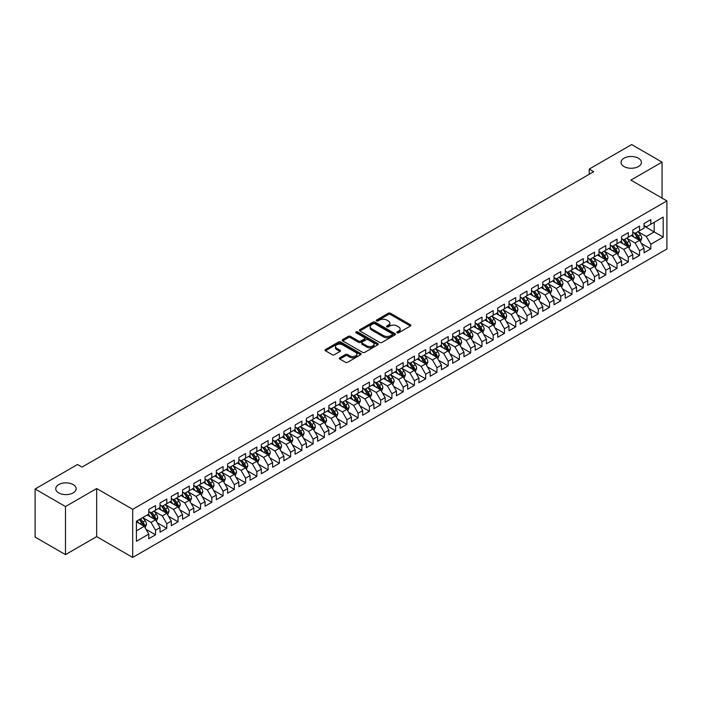 <?xml version="1.0" encoding="UTF-8"?>
<svg xmlns="http://www.w3.org/2000/svg" width="702" height="702" viewBox="0 0 702 702"><rect width="100%" height="100%" fill="white"/><g stroke="black" fill="none" stroke-linecap="round" stroke-linejoin="round"><path stroke-width="1.05" d="M397.121 332.792A1.097 0.632 0 0 0 398.675 332.792L410.407 326.009A1.562 0.904 0 0 0 410.872 325.377A1.562 0.904 0 0 0 410.407 324.736L390.523 313.259A1.562 0.904 0 0 0 388.311 313.259L376.579 320.033A1.097 0.632 0 0 0 376.254 320.481A1.097 0.632 0 0 0 376.579 320.928A1.097 0.632 0 0 0 378.124 320.928L379.642 320.051A5.002 2.887 0 0 1 386.714 320.051L388.373 321.007A5.002 2.887 0 0 1 389.829 323.043A5.002 2.887 0 0 1 388.373 325.087L386.846 325.965A1.097 0.632 0 0 0 386.53 326.412A1.097 0.632 0 0 0 386.846 326.86A1.097 0.632 0 0 0 388.399 326.86L389.917 325.982A5.002 2.887 0 0 1 396.99 325.982L398.648 326.939A5.002 2.887 0 0 1 400.105 328.975A5.002 2.887 0 0 1 398.648 331.019L397.121 331.897A1.097 0.632 0 0 0 396.805 332.344A1.097 0.632 0 0 0 397.121 332.792L397.121 331.897M73.148 484.582A10.188 5.879 0 0 0 62.039 483.301A10.188 5.879 0 0 0 55.756 488.741A10.188 5.879 0 0 0 58.74 492.901A10.188 5.879 0 0 0 69.84 494.173A10.188 5.879 0 0 0 76.132 488.741A10.188 5.879 0 0 0 73.148 484.582M638.425 158.222A10.188 5.879 0 0 0 627.316 156.941A10.188 5.879 0 0 0 621.033 162.381A10.188 5.879 0 0 0 624.017 166.541A10.188 5.879 0 0 0 635.117 167.813A10.188 5.879 0 0 0 641.409 162.381A10.188 5.879 0 0 0 638.425 158.222M339.812 357.783A1.562 0.904 0 0 0 339.356 358.415A1.562 0.904 0 0 0 339.812 359.055L345.393 362.276A1.562 0.904 0 0 0 347.604 362.276L360.635 354.747A1.562 0.904 0 0 0 361.091 354.115A1.562 0.904 0 0 0 360.635 353.475L340.751 341.988A1.562 0.904 0 0 0 338.539 341.988L325.5 349.517A1.562 0.904 0 0 0 325.044 350.158A1.562 0.904 0 0 0 325.5 350.798L332.239 354.685A1.562 0.904 0 0 0 334.45 354.685L340.031 351.465A1.562 0.904 0 0 0 340.488 350.825A1.562 0.904 0 0 0 340.031 350.184L336.688 348.262A4.177 2.413 0 0 1 335.468 346.551A4.177 2.413 0 0 1 338.048 344.322A4.177 2.413 0 0 1 342.602 344.849L355.695 352.404A4.177 2.413 0 0 1 356.914 354.115A4.177 2.413 0 0 1 354.334 356.344A4.177 2.413 0 0 1 349.78 355.817L347.604 354.554A1.562 0.904 0 0 0 345.393 354.554L339.812 357.783L339.812 359.055L345.393 355.861L345.393 354.554M65.488 506.546L65.488 554.633L96.674 536.635L96.674 488.539L65.488 506.546L35.1 488.996L77.536 464.496L82.037 467.093L593.734 171.674L589.232 169.068L589.232 174.271M96.674 488.539L132.687 509.336L666.9 200.912L666.9 249.008L132.687 557.432L132.687 509.336M662.056 198.122L662.056 162.118L630.879 180.116L666.9 200.912M662.056 162.118L631.668 144.568L589.232 169.068M379.747 342.436A1.562 0.904 0 0 0 381.958 342.436L394.998 334.907A1.562 0.904 0 0 0 395.454 334.275A1.562 0.904 0 0 0 394.998 333.634L375.114 322.157A1.562 0.904 0 0 0 372.902 322.157L359.863 329.677A1.562 0.904 0 0 0 359.406 330.317A1.562 0.904 0 0 0 359.863 330.958L379.747 342.436M356.493 333.029A1.097 0.632 0 0 1 357.599 333.178L357.599 331.879L377.816 343.55A1.562 0.904 0 0 1 378.273 344.191A1.562 0.904 0 0 1 377.816 344.831L364.777 352.36A1.562 0.904 0 0 1 362.574 352.36L342.681 340.874L342.681 339.601A1.562 0.904 0 0 0 342.225 340.233A1.562 0.904 0 0 0 342.681 340.874M342.681 339.601L348.262 336.381A1.562 0.904 0 0 1 350.473 336.381L358.538 341.032A1.562 0.904 0 0 0 360.749 341.032L364.452 338.899A1.562 0.904 0 0 0 364.908 338.259A1.562 0.904 0 0 0 364.452 337.618L356.054 332.774A1.097 0.632 0 0 1 355.73 332.327A1.097 0.632 0 0 1 356.405 331.748A1.097 0.632 0 0 1 357.599 331.879M644.05 226.062L654.185 231.914L654.185 222.297L663.188 217.094L650.807 224.245L650.807 219.629L644.05 223.526L644.05 228.141L639.548 230.747L639.548 226.132L632.792 230.028L632.792 234.643L628.29 237.241L628.29 232.625L621.542 236.53L621.542 241.137L617.032 243.743L617.032 239.128L610.284 243.024L610.284 247.639L605.782 250.237L605.782 245.621L599.025 249.526L599.025 254.142L594.524 256.739L594.524 252.123L587.767 256.019L587.767 260.635L583.265 263.232L583.265 258.626L576.517 262.522L576.517 267.137L572.016 269.735L572.016 265.119L565.259 269.024L565.259 273.631L560.758 276.237L560.758 271.621L554.001 275.517L554.001 280.133L549.499 282.73L549.499 278.115L542.743 282.02L542.743 286.635L538.241 289.233L538.241 284.617L531.493 288.513L531.493 293.129L526.991 295.726L526.991 291.119L520.235 295.015L520.235 299.631L515.733 302.229L515.733 297.613L508.976 301.509L508.976 306.125L504.475 308.731L504.475 304.115L497.718 308.011L497.718 312.627L493.216 315.224L493.216 310.609L486.468 314.514L486.468 319.12L481.967 321.727L481.967 317.111L475.21 321.007L475.21 325.623L470.709 328.22L470.709 323.604L463.952 327.509L463.952 332.125L459.45 334.722L459.45 330.107L452.702 334.003L452.702 338.618L448.192 341.216L448.192 336.609L441.444 340.505L441.444 345.121L436.942 347.718L436.942 343.102L430.186 347.007L430.186 351.614L425.684 354.22L425.684 349.605L418.927 353.501L418.927 358.117L414.426 360.714L414.426 356.098L407.678 360.003L407.678 364.619L403.167 367.216L403.167 362.601L396.419 366.497L396.419 371.112L391.918 373.71L391.918 369.094L385.161 372.999L385.161 377.615L380.659 380.212L380.659 375.596L373.903 379.492L373.903 384.108L369.401 386.705L369.401 382.099L362.653 385.995L362.653 390.61L358.152 393.208L358.152 388.592L351.395 392.497L351.395 397.104L346.893 399.71L346.893 395.094L340.137 398.99L340.137 403.606L335.635 406.204L335.635 401.588L328.878 405.493L328.878 410.108L324.377 412.706L324.377 408.09L317.629 411.986L317.629 416.602L313.127 419.199L313.127 414.592L306.37 418.489L306.37 423.104L301.869 425.702L301.869 421.086L295.112 424.982L295.112 429.598L290.61 432.204L290.61 427.588L283.854 431.484L283.854 436.1L279.352 438.697L279.352 434.082L272.604 437.987L272.604 442.593L268.103 445.2L268.103 440.584L261.346 444.48L261.346 449.096L256.844 451.693L256.844 447.077L250.087 450.982L250.087 455.598L245.586 458.195L245.586 453.58L238.838 457.476L238.838 462.091L234.328 464.689L234.328 460.082L227.58 463.978L227.58 468.594L223.078 471.191L223.078 466.576L216.321 470.48L216.321 475.087L211.82 477.693L211.82 473.078L205.063 476.974L205.063 481.59L200.561 484.187L200.561 479.571L193.813 483.476L193.813 488.092L189.303 490.689L189.303 486.074L182.555 489.97L182.555 494.585L178.054 497.183L178.054 492.576L171.297 496.472L171.297 501.088L166.795 503.685L166.795 499.069L160.038 502.965L160.038 507.581L155.537 510.187L155.537 505.572L148.789 509.468L148.789 514.083L136.407 521.235L136.407 541.251L148.789 534.099L144.287 526.298L136.407 521.753M663.188 217.094L663.188 237.109L650.807 244.261L646.305 236.46L638.144 231.748M641.295 243.383L650.807 248.877L650.807 244.261M650.807 248.877L644.05 252.773L644.05 248.157L639.548 250.763L635.047 242.962L626.886 238.25M630.036 249.886L639.548 255.37L639.548 250.763M639.548 255.37L632.792 259.275L632.792 254.659L628.29 257.257L623.788 249.456L615.628 244.744M618.778 256.379L628.29 261.872L628.29 257.257M628.29 261.872L621.542 265.768L621.542 261.153L617.032 263.759L612.53 255.958L604.369 251.246M607.528 262.881L617.032 268.375L617.032 263.759M617.032 268.375L610.284 272.271L610.284 267.655L605.782 270.252L601.281 262.46L593.12 257.748M596.27 269.375L605.782 274.868L605.782 270.252M605.782 274.868L599.025 278.764L599.025 274.157L594.524 276.755L590.022 268.954L581.861 264.242M585.012 275.877L594.524 281.37L594.524 276.755M594.524 281.37L587.767 285.266L587.767 280.651L583.265 283.248L578.764 275.456L570.603 270.744M573.753 282.371L583.265 287.864L583.265 283.248M583.265 287.864L576.517 291.769L576.517 287.153L572.016 289.75L567.506 281.95L559.345 277.237M562.504 288.873L572.016 294.366L572.016 289.75M572.016 294.366L565.259 298.262L565.259 293.647L560.758 296.253L556.256 288.452L548.095 283.74M551.245 295.375L560.758 300.86L560.758 296.253M560.758 300.86L554.001 304.765L554.001 300.149L549.499 302.746L544.998 294.945L536.837 290.242M539.987 301.869L549.499 307.362L549.499 302.746M549.499 307.362L542.743 311.258L542.743 306.651L538.241 309.249L533.739 301.448L525.579 296.735M528.729 308.371L538.241 313.864L538.241 309.249M538.241 313.864L531.493 317.76L531.493 313.145L526.991 315.742L522.481 307.95L514.32 303.238M517.479 314.865L526.991 320.358L526.991 315.742M526.991 320.358L520.235 324.263L520.235 319.647L515.733 322.244L511.231 314.443L503.071 309.731M506.221 321.367L515.733 326.86L515.733 322.244M515.733 326.86L508.976 330.756L508.976 326.14L504.475 328.747L499.973 320.946L491.812 316.233M494.963 327.869L504.475 333.353L504.475 328.747M504.475 333.353L497.718 337.258L497.718 332.643L493.216 335.24L488.715 327.439L480.554 322.727M483.704 334.363L493.216 339.856L493.216 335.24M493.216 339.856L486.468 343.752L486.468 339.136L481.967 341.742L477.465 333.941L469.305 329.229M472.455 340.865L481.967 346.358L481.967 341.742M481.967 346.358L475.21 350.254L475.21 345.638L470.709 348.236L466.207 340.444L458.046 335.731M461.196 347.358L470.709 352.852L470.709 348.236M470.709 352.852L463.952 356.748L463.952 352.141L459.45 354.738L454.949 346.937L446.788 342.225M449.938 353.861L459.45 359.354L459.45 354.738M459.45 359.354L452.702 363.25L452.702 358.634L448.192 361.232L443.69 353.439L435.53 348.727M438.689 360.354L448.192 365.847L448.192 361.232M448.192 365.847L441.444 369.752L441.444 365.137L436.942 367.734L432.441 359.933L424.28 355.221M427.43 366.856L436.942 372.35L436.942 367.734M436.942 372.35L430.186 376.246L430.186 371.63L425.684 374.236L421.182 366.435L413.022 361.723M416.172 373.359L425.684 378.843L425.684 374.236M425.684 378.843L418.927 382.748L418.927 378.132L414.426 380.73L409.924 372.929L401.763 368.225M404.914 379.852L414.426 385.345L414.426 380.73M414.426 385.345L407.678 389.241L407.678 384.635L403.167 387.232L398.666 379.431L390.505 374.719M393.664 386.354L403.167 391.848L403.167 387.232M403.167 391.848L396.419 395.744L396.419 391.128L391.918 393.725L387.416 385.933L379.255 381.221M382.406 392.848L391.918 398.341L391.918 393.725M391.918 398.341L385.161 402.246L385.161 397.63L380.659 400.228L376.158 392.427L367.997 387.715M371.147 399.35L380.659 404.843L380.659 400.228M380.659 404.843L373.903 408.739L373.903 404.124L369.401 406.721L364.9 398.929L356.739 394.217M359.889 405.853L369.401 411.337L369.401 406.721M369.401 411.337L362.653 415.242L362.653 410.626L358.152 413.224L353.641 405.423L345.481 400.71M348.64 412.346L358.152 417.839L358.152 413.224M358.152 417.839L351.395 421.735L351.395 417.12L346.893 419.726L342.392 411.925L334.231 407.213M337.381 418.848L346.893 424.333L346.893 419.726M346.893 424.333L340.137 428.238L340.137 423.622L335.635 426.219L331.133 418.427L322.973 413.715M326.123 425.342L335.635 430.835L335.635 426.219M335.635 430.835L328.878 434.731L328.878 430.124L324.377 432.722L319.875 424.921L311.714 420.208M314.865 431.844L324.377 437.337L324.377 432.722M324.377 437.337L317.629 441.233L317.629 436.618L313.127 439.215L308.617 431.423L300.456 426.711M303.615 438.338L313.127 443.831L313.127 439.215M313.127 443.831L306.37 447.736L306.37 443.12L301.869 445.717L297.367 437.916L289.206 433.204M292.357 444.84L301.869 450.333L301.869 445.717M301.869 450.333L295.112 454.229L295.112 449.613L290.61 452.22L286.109 444.419L277.948 439.706M281.098 451.342L290.61 456.827L290.61 452.22M290.61 456.827L283.854 460.731L283.854 456.116L279.352 458.713L274.851 450.912L266.69 446.209M269.84 457.836L279.352 463.329L279.352 458.713M279.352 463.329L272.604 467.225L272.604 462.609L268.103 465.215L263.601 457.414L255.44 452.702M258.59 464.338L268.103 469.831L268.103 465.215M268.103 469.831L261.346 473.727L261.346 469.111L256.844 471.709L252.343 463.917L244.182 459.205M247.332 470.831L256.844 476.325L256.844 471.709M256.844 476.325L250.087 480.221L250.087 475.614L245.586 478.211L241.084 470.41L232.924 465.698M236.074 477.334L245.586 482.827L245.586 478.211M245.586 482.827L238.838 486.723L238.838 482.107L234.328 484.705L229.826 476.912L221.665 472.2M224.824 483.836L234.328 489.32L234.328 484.705M234.328 489.32L227.58 493.225L227.58 488.61L223.078 491.207L218.576 483.406L210.416 478.694M213.566 490.329L223.078 495.823L223.078 491.207M223.078 495.823L216.321 499.719L216.321 495.103L211.82 497.709L207.318 489.908L199.157 485.196M202.308 496.832L211.82 502.316L211.82 497.709M211.82 502.316L205.063 506.221L205.063 501.605L200.561 504.203L196.06 496.411L187.899 491.698M191.049 503.325L200.561 508.818L200.561 504.203M200.561 508.818L193.813 512.714L193.813 508.108L189.303 510.705L184.801 502.904L176.641 498.192M179.8 509.827L189.303 515.321L189.303 510.705M189.303 515.321L182.555 519.217L182.555 514.601L178.054 517.198L173.552 509.406L165.391 504.694M168.541 516.321L178.054 521.814L178.054 517.198M178.054 521.814L171.297 525.719L171.297 521.103L166.795 523.701L162.294 515.9L154.133 511.188M157.283 522.823L166.795 528.316L166.795 523.701M166.795 528.316L160.038 532.213L160.038 527.597L155.537 530.203L151.035 522.402L142.875 517.69M146.025 529.326L155.537 534.81L155.537 530.203M155.537 534.81L148.789 538.715L148.789 534.099M148.789 511.486L151.035 512.785L155.537 510.187M136.407 530.852L144.287 526.298M160.038 504.984L162.294 506.282L166.795 503.685M151.035 522.402L155.537 519.805L147.209 514.996M160.038 527.597L155.537 519.805M171.297 498.481L173.552 499.789L178.054 497.183M162.294 515.9L166.795 513.302L158.468 508.494M171.297 521.103L166.795 513.302M182.555 491.988L184.801 493.287L189.303 490.689M173.552 509.406L178.054 506.8L169.726 501.991M182.555 514.601L178.054 506.8M193.813 485.486L196.06 486.784L200.561 484.187M184.801 502.904L189.303 500.307L180.976 495.498M193.813 508.108L189.303 500.307M205.063 478.992L207.318 480.291L211.82 477.693M196.06 496.411L200.561 493.804L192.234 488.996M205.063 501.605L200.561 493.804M216.321 472.49L218.576 473.789L223.078 471.191M207.318 489.908L211.82 487.311L203.492 482.502M216.321 495.103L211.82 487.311M227.58 465.996L229.826 467.295L234.328 464.689M218.576 483.406L223.078 480.809L214.742 476M227.58 488.61L223.078 480.809M238.838 459.494L241.084 460.793L245.586 458.195M229.826 476.912L234.328 474.315L226 469.498M238.838 482.107L234.328 474.315M250.087 452.992L252.343 454.299L256.844 451.693M241.084 470.41L245.586 467.813L237.258 463.004M250.087 475.614L245.586 467.813M261.346 446.498L263.601 447.797L268.103 445.2M252.343 463.917L256.844 461.311L248.517 456.502M261.346 469.111L256.844 461.311M272.604 439.996L274.851 441.295L279.352 438.697M263.601 457.414L268.103 454.817L259.766 450.008M272.604 462.609L268.103 454.817M283.854 433.503L286.109 434.801L290.61 432.204M274.851 450.912L279.352 448.315L271.025 443.506M283.854 456.116L279.352 448.315M295.112 427L297.367 428.299L301.869 425.702M286.109 444.419L290.61 441.821L282.283 437.013M295.112 449.613L290.61 441.821M306.37 420.507L308.617 421.805L313.127 419.199M297.367 437.916L301.869 435.319L293.541 430.51M306.37 443.12L301.869 435.319M317.629 414.005L319.875 415.303L324.377 412.706M308.617 431.423L313.127 428.817L304.791 424.008M317.629 436.618L313.127 428.817M328.878 407.502L331.133 408.801L335.635 406.204M319.875 424.921L324.377 422.323L316.049 417.514M328.878 430.124L324.377 422.323M340.137 401.009L342.392 402.307L346.893 399.71M331.133 418.427L335.635 415.821L327.308 411.012M340.137 423.622L335.635 415.821M351.395 394.506L353.641 395.805L358.152 393.208M342.392 411.925L346.893 409.327L338.566 404.519M351.395 417.12L346.893 409.327M362.653 388.013L364.9 389.312L369.401 386.705M353.641 405.423L358.152 402.825L349.815 398.016M362.653 410.626L358.152 402.825M373.903 381.511L376.158 382.809L380.659 380.212M364.9 398.929L369.401 396.332L361.074 391.523M373.903 404.124L369.401 396.332M385.161 375.008L387.416 376.316L391.918 373.71M376.158 392.427L380.659 389.829L372.332 385.021M385.161 397.63L380.659 389.829M396.419 368.515L398.666 369.814L403.167 367.216M387.416 385.933L391.918 383.327L383.59 378.518M396.419 391.128L391.918 383.327M407.678 362.013L409.924 363.311L414.426 360.714M398.666 379.431L403.167 376.834L394.84 372.025M407.678 384.635L403.167 376.834M418.927 355.519L421.182 356.818L425.684 354.22M409.924 372.929L414.426 370.331L406.098 365.523M418.927 378.132L414.426 370.331M430.186 349.017L432.441 350.316L436.942 347.718M421.182 366.435L425.684 363.838L417.357 359.029M430.186 371.63L425.684 363.838M441.444 342.523L443.69 343.822L448.192 341.216M432.441 359.933L436.942 357.336L428.606 352.527M441.444 365.137L436.942 357.336M452.702 336.021L454.949 337.32L459.45 334.722M443.69 353.439L448.192 350.833L439.864 346.025M452.702 358.634L448.192 350.833M463.952 329.519L466.207 330.817L470.709 328.22M454.949 346.937L459.45 344.34L451.123 339.531M463.952 352.141L459.45 344.34M475.21 323.025L477.465 324.324L481.967 321.727M466.207 340.444L470.709 337.837L462.381 333.029M475.21 345.638L470.709 337.837M486.468 316.523L488.715 317.822L493.216 315.224M477.465 333.941L481.967 331.344L473.631 326.535M486.468 339.136L481.967 331.344M497.718 310.03L499.973 311.328L504.475 308.731M488.715 327.439L493.216 324.842L484.889 320.033M497.718 332.643L493.216 324.842M508.976 303.527L511.231 304.826L515.733 302.229M499.973 320.946L504.475 318.348L496.147 313.54M508.976 326.14L504.475 318.348M520.235 297.025L522.481 298.332L526.991 295.726M511.231 314.443L515.733 311.846L507.406 307.037M520.235 319.647L515.733 311.846M531.493 290.531L533.739 291.83L538.241 289.233M522.481 307.95L526.991 305.344L518.655 300.535M531.493 313.145L526.991 305.344M542.743 284.029L544.998 285.328L549.499 282.73M533.739 301.448L538.241 298.85L529.913 294.041M542.743 306.651L538.241 298.85M554.001 277.536L556.256 278.834L560.758 276.237M544.998 294.945L549.499 292.348L541.172 287.539M554.001 300.149L549.499 292.348M565.259 271.033L567.506 272.332L572.016 269.735M556.256 288.452L560.758 285.854L552.43 281.046M565.259 293.647L560.758 285.854M576.517 264.54L578.764 265.839L583.265 263.232M567.506 281.95L572.016 279.352L563.68 274.543M576.517 287.153L572.016 279.352M587.767 258.038L590.022 259.336L594.524 256.739M578.764 275.456L583.265 272.859L574.938 268.041M587.767 280.651L583.265 272.859M599.025 251.535L601.281 252.843L605.782 250.237M590.022 268.954L594.524 266.356L586.196 261.548M599.025 274.157L594.524 266.356M610.284 245.042L612.53 246.341L617.032 243.743M601.281 262.46L605.782 259.854L597.446 255.045M610.284 267.655L605.782 259.854M621.542 238.54L623.788 239.838L628.29 237.241M612.53 255.958L617.032 253.361L608.704 248.552M621.542 261.153L617.032 253.361M632.792 232.046L635.047 233.345L639.548 230.747M623.788 249.456L628.29 246.858L619.963 242.05M632.792 254.659L628.29 246.858M644.05 225.544L646.305 226.843L650.807 224.245M635.047 242.962L639.548 240.365L631.221 235.556M644.05 248.157L639.548 240.365M35.1 488.996L35.1 537.091L65.488 554.633M96.674 536.635L132.687 557.432M646.305 236.46L654.185 231.914L663.188 237.109M397.56 332.941L398.648 332.318A5.002 2.887 0 0 0 400.105 330.282L400.105 328.975M389.829 323.043L389.829 324.35A5.002 2.887 0 0 1 388.373 326.386L387.285 327.009M410.389 326.026L390.523 314.557A1.562 0.904 0 0 0 388.311 314.557L377.009 321.077M394.98 334.924L375.114 323.455A1.562 0.904 0 0 0 372.902 323.455L359.88 330.967L359.863 329.677M392.234 334.722A1.097 0.632 0 0 0 392.558 334.275A1.097 0.632 0 0 0 392.234 333.827L374.78 323.745A1.097 0.632 0 0 0 373.236 323.745L371.63 324.675A5.002 2.887 0 0 0 370.165 326.711A5.002 2.887 0 0 0 371.63 328.755L383.564 335.644A5.002 2.887 0 0 0 390.637 335.644L392.234 334.722L392.234 336.021A1.097 0.632 0 0 0 392.558 335.574L392.558 334.275M370.165 326.711L370.165 328.01A5.002 2.887 0 0 0 371.63 330.054L371.63 328.755M392.234 336.021L390.637 336.942A5.002 2.887 0 0 1 383.564 336.942L371.63 330.054M342.708 340.891L348.262 337.68L348.262 336.381M364.908 338.259L364.908 339.557A1.562 0.904 0 0 1 364.452 340.198L360.749 342.33A1.562 0.904 0 0 1 358.538 342.33L350.473 337.68A1.562 0.904 0 0 0 348.262 337.68M357.599 333.178L377.799 344.84M366.909 345.867A4.177 2.413 0 0 0 371.463 346.393A4.177 2.413 0 0 0 374.043 344.164A4.177 2.413 0 0 0 372.815 342.453L368.208 339.794A1.562 0.904 0 0 0 365.996 339.794L362.293 341.927A1.562 0.904 0 0 0 361.837 342.567A1.562 0.904 0 0 0 362.293 343.199L366.909 345.867L366.909 347.165A4.177 2.413 0 0 0 371.463 347.692A4.177 2.413 0 0 0 374.043 345.463L374.043 344.164M361.837 342.567L361.837 343.866A1.562 0.904 0 0 0 362.293 344.507L362.293 343.199M366.909 347.165L362.293 344.507M356.914 354.115L356.914 355.414A4.177 2.413 0 0 1 354.334 357.643A4.177 2.413 0 0 1 349.78 357.116L347.604 355.861A1.562 0.904 0 0 0 345.393 355.861M335.468 346.551L335.468 347.85A4.177 2.413 0 0 0 336.688 349.561L336.688 348.262M340.031 350.184L340.031 351.465L336.688 349.561M360.617 354.764L340.751 343.287A1.562 0.904 0 0 0 338.539 343.287L325.526 350.807M640.382 241.804L641.777 238.399A4.221 2.439 -120 0 0 640.426 234.81L638.039 231.616M634.231 237.294L632.414 234.863M633.792 232.616L636.942 236.82A4.221 2.439 60 0 1 638.144 239.356L639.496 238.575A4.221 2.439 -120 0 0 638.293 236.039L635.898 232.853M634.538 233.046L637.486 236.986A2.15 1.237 60 0 1 637.881 237.645L639.496 238.575M629.124 248.306L630.519 244.901A4.221 2.439 -120 0 0 629.176 241.304L626.781 238.11M622.972 243.787L621.156 241.365M622.534 239.119L625.684 243.322A4.221 2.439 60 0 1 626.895 245.858L628.246 245.077A4.221 2.439 -120 0 0 627.035 242.541L624.648 239.347M623.279 239.549L626.237 243.489A2.15 1.237 60 0 1 626.623 244.138L628.246 245.077M617.865 254.8L619.261 251.395A4.221 2.439 -120 0 0 617.918 247.806L615.522 244.612M611.714 250.289L609.898 247.859M611.284 245.621L614.426 249.815A4.221 2.439 60 0 1 615.636 252.351L616.988 251.579A4.221 2.439 -120 0 0 615.777 249.035L613.39 245.849M612.021 246.042L614.978 249.991A2.15 1.237 60 0 1 615.364 250.64L616.988 251.579M606.616 261.302L608.011 257.897A4.221 2.439 -120 0 0 606.66 254.299L604.273 251.114M600.464 256.783L598.639 254.361M600.026 252.115L603.176 256.318A4.221 2.439 60 0 1 604.378 258.854L605.729 258.073A4.221 2.439 -120 0 0 604.527 255.537L602.132 252.343M600.772 252.544L603.72 256.484A2.15 1.237 60 0 1 604.115 257.143L605.729 258.073M595.357 267.795L596.753 264.391A4.221 2.439 -120 0 0 595.41 260.802L593.014 257.608M589.206 263.285L587.39 260.854M588.767 258.617L591.918 262.811A4.221 2.439 60 0 1 593.12 265.356L594.471 264.575A4.221 2.439 -120 0 0 593.269 262.039L590.873 258.845M589.513 259.047L592.462 262.987A2.15 1.237 60 0 1 592.857 263.636L594.471 264.575M584.099 274.298L585.494 270.893A4.221 2.439 -120 0 0 584.152 267.295L581.756 264.11M577.948 269.787L576.131 267.357M577.509 265.11L580.659 269.314A4.221 2.439 60 0 1 581.87 271.849L583.222 271.069A4.221 2.439 -120 0 0 582.011 268.533L579.624 265.338M578.255 265.54L581.212 269.48A2.15 1.237 60 0 1 581.598 270.138L583.222 271.069M572.841 280.8L574.236 277.387A4.221 2.439 -120 0 0 572.893 273.798L570.507 270.603M566.689 276.281L564.873 273.859M566.26 271.613L569.401 275.816A4.221 2.439 60 0 1 570.612 278.352L571.963 277.571A4.221 2.439 -120 0 0 570.752 275.035L568.366 271.841M566.997 272.043L569.954 275.983A2.15 1.237 60 0 1 570.34 276.632L571.963 277.571M561.591 287.293L562.986 283.889A4.221 2.439 -120 0 0 561.635 280.3L559.248 277.106M555.44 282.783L553.615 280.352M555.001 278.106L558.151 282.309A4.221 2.439 60 0 1 559.354 284.845L560.705 284.064A4.221 2.439 -120 0 0 559.503 281.528L557.107 278.343M555.747 278.536L558.695 282.485A2.15 1.237 60 0 1 559.09 283.134L560.705 284.064M550.333 293.796L551.728 290.391A4.221 2.439 -120 0 0 550.386 286.793L547.99 283.599M544.182 289.277L542.365 286.855M543.743 284.608L546.893 288.812A4.221 2.439 60 0 1 548.104 291.348L549.447 290.567A4.221 2.439 -120 0 0 548.244 288.031L545.849 284.837M544.489 285.038L547.437 288.978A2.15 1.237 60 0 1 547.832 289.636L549.447 290.567M539.075 300.289L540.47 296.885A4.221 2.439 -120 0 0 539.127 293.296L536.732 290.101M532.923 295.779L531.107 293.348M532.493 291.111L535.635 295.305A4.221 2.439 60 0 1 536.846 297.85L538.197 297.069A4.221 2.439 -120 0 0 536.986 294.533L534.599 291.339M533.23 291.532L536.188 295.481A2.15 1.237 60 0 1 536.574 296.13L538.197 297.069M527.825 306.792L529.22 303.387A4.221 2.439 -120 0 0 527.869 299.789L525.482 296.604M521.665 302.272L519.849 299.851M521.235 297.604L524.376 301.807A4.221 2.439 60 0 1 525.587 304.343L526.939 303.562A4.221 2.439 -120 0 0 525.728 301.026L523.341 297.832M521.972 298.034L524.929 301.974A2.15 1.237 60 0 1 525.315 302.632L526.939 303.562M516.567 313.285L517.962 309.88A4.221 2.439 -120 0 0 516.611 306.291L514.224 303.097M510.415 308.775L508.59 306.353M509.977 304.106L513.127 308.31A4.221 2.439 60 0 1 514.329 310.846L515.68 310.065A4.221 2.439 -120 0 0 514.478 307.529L512.083 304.335M510.723 304.536L513.671 308.476A2.15 1.237 60 0 1 514.066 309.126L515.68 310.065M505.308 319.787L506.704 316.383A4.221 2.439 -120 0 0 505.361 312.794L502.965 309.6M499.157 315.277L497.341 312.846M498.718 310.6L501.869 314.803A4.221 2.439 60 0 1 503.08 317.339L504.431 316.558A4.221 2.439 -120 0 0 503.22 314.022L500.824 310.837M499.464 311.03L502.413 314.97A2.15 1.237 60 0 1 502.807 315.628L504.431 316.558M494.05 326.29L495.445 322.876A4.221 2.439 -120 0 0 494.103 319.287L491.707 316.093M487.899 321.77L486.082 319.349M487.469 317.102L490.61 321.305A4.221 2.439 60 0 1 491.821 323.841L493.173 323.06A4.221 2.439 -120 0 0 491.962 320.524L489.575 317.33M488.206 317.532L491.163 321.472A2.15 1.237 60 0 1 491.549 322.121L493.173 323.06M482.8 332.783L484.196 329.378A4.221 2.439 -120 0 0 482.844 325.789L480.458 322.595M476.64 328.273L474.824 325.842M476.21 323.604L479.361 327.799A4.221 2.439 60 0 1 480.563 330.335L481.914 329.563A4.221 2.439 -120 0 0 480.703 327.018L478.316 323.833M476.948 324.026L479.905 327.974A2.15 1.237 60 0 1 480.291 328.624L481.914 329.563M471.542 339.285L472.937 335.881A4.221 2.439 -120 0 0 471.586 332.283L469.199 329.098M465.391 334.766L463.574 332.344M464.952 330.098L468.102 334.301A4.221 2.439 60 0 1 469.305 336.837L470.656 336.056A4.221 2.439 -120 0 0 469.454 333.52L467.058 330.326M465.698 330.528L468.646 334.468A2.15 1.237 60 0 1 469.041 335.126L470.656 336.056M460.284 345.779L461.679 342.374A4.221 2.439 -120 0 0 460.337 338.785L457.941 335.591M454.133 341.269L452.316 338.838M453.694 336.6L456.844 340.795A4.221 2.439 60 0 1 458.055 343.339L459.406 342.558A4.221 2.439 -120 0 0 458.195 340.022L455.8 336.828M454.44 337.03L457.388 340.97A2.15 1.237 60 0 1 457.783 341.62L459.406 342.558M449.026 352.281L450.421 348.876A4.221 2.439 -120 0 0 449.078 345.279L446.683 342.093M442.874 347.771L441.058 345.34M442.444 343.094L445.586 347.297A4.221 2.439 60 0 1 446.797 349.833L448.148 349.052A4.221 2.439 -120 0 0 446.937 346.516L444.55 343.322M443.181 343.524L446.139 347.464A2.15 1.237 60 0 1 446.525 348.122L448.148 349.052M437.776 358.775L439.171 355.37A4.221 2.439 -120 0 0 437.82 351.781L435.433 348.587M431.616 354.264L429.799 351.842M431.186 349.596L434.336 353.799A4.221 2.439 60 0 1 435.538 356.335L436.89 355.554A4.221 2.439 -120 0 0 435.679 353.018L433.292 349.824M431.923 350.026L434.88 353.966A2.15 1.237 60 0 1 435.275 354.615L436.89 355.554M426.518 365.277L427.913 361.872A4.221 2.439 -120 0 0 426.562 358.283L424.175 355.089M420.366 360.767L418.55 358.336M419.928 356.089L423.078 360.293A4.221 2.439 60 0 1 424.28 362.829L425.631 362.048A4.221 2.439 -120 0 0 424.429 359.512L422.034 356.326M420.673 356.519L423.622 360.468A2.15 1.237 60 0 1 424.017 361.118L425.631 362.048M415.259 371.779L416.655 368.375A4.221 2.439 -120 0 0 415.312 364.777L412.916 361.583M409.108 367.26L407.292 364.838M408.669 362.592L411.82 366.795A4.221 2.439 60 0 1 413.03 369.331L414.382 368.55A4.221 2.439 -120 0 0 413.171 366.014L410.784 362.82M409.415 363.022L412.372 366.962A2.15 1.237 60 0 1 412.758 367.611L414.382 368.55M404.001 378.273L405.396 374.868A4.221 2.439 -120 0 0 404.054 371.279L401.667 368.085M397.85 373.762L396.033 371.332M397.42 369.094L400.561 373.288A4.221 2.439 60 0 1 401.772 375.833L403.123 375.052A4.221 2.439 -120 0 0 401.913 372.508L399.526 369.322M398.157 369.515L401.114 373.464A2.15 1.237 60 0 1 401.5 374.113L403.123 375.052M392.751 384.775L394.147 381.37A4.221 2.439 -120 0 0 392.795 377.773L390.409 374.587M386.6 380.256L384.775 377.834M386.161 375.588L389.312 379.791A4.221 2.439 60 0 1 390.514 382.327L391.865 381.546A4.221 2.439 -120 0 0 390.663 379.01L388.267 375.816M386.907 376.018L389.856 379.957A2.15 1.237 60 0 1 390.251 380.616L391.865 381.546M381.493 391.268L382.888 387.864A4.221 2.439 -120 0 0 381.546 384.275L379.15 381.081M375.342 386.758L373.525 384.327M374.903 382.09L378.053 386.293A4.221 2.439 60 0 1 379.255 388.829L380.607 388.048A4.221 2.439 -120 0 0 379.405 385.512L377.009 382.318M375.649 382.52L378.597 386.46A2.15 1.237 60 0 1 378.992 387.109L380.607 388.048M370.235 397.771L371.63 394.366A4.221 2.439 -120 0 0 370.287 390.777L367.892 387.583M364.084 393.26L362.267 390.83M363.645 388.583L366.795 392.787A4.221 2.439 60 0 1 368.006 395.323L369.357 394.542A4.221 2.439 -120 0 0 368.146 392.006L365.76 388.811M364.391 389.013L367.348 392.953A2.15 1.237 60 0 1 367.734 393.611L369.357 394.542M358.976 404.273L360.372 400.86A4.221 2.439 -120 0 0 359.029 397.271L356.642 394.076M352.825 399.754L351.009 397.332M352.395 395.086L355.537 399.289A4.221 2.439 60 0 1 356.748 401.825L358.099 401.044A4.221 2.439 -120 0 0 356.888 398.508L354.501 395.314M353.132 395.516L356.089 399.456A2.15 1.237 60 0 1 356.476 400.105L358.099 401.044M347.727 410.767L349.122 407.362A4.221 2.439 -120 0 0 347.771 403.773L345.384 400.579M341.576 406.256L339.75 403.825M341.137 401.579L344.287 405.782A4.221 2.439 60 0 1 345.489 408.318L346.841 407.546A4.221 2.439 -120 0 0 345.638 405.001L343.243 401.816M341.883 402.009L344.831 405.958A2.15 1.237 60 0 1 345.226 406.607L346.841 407.546M336.469 417.269L337.864 413.864A4.221 2.439 -120 0 0 336.521 410.266L334.126 407.081M330.317 412.75L328.501 410.328M329.879 408.081L333.029 412.285A4.221 2.439 60 0 1 334.24 414.821L335.582 414.04A4.221 2.439 -120 0 0 334.38 411.504L331.985 408.31M330.624 408.511L333.573 412.451A2.15 1.237 60 0 1 333.968 413.109L335.582 414.04M325.21 423.762L326.605 420.358A4.221 2.439 -120 0 0 325.263 416.769L322.867 413.575M319.059 419.252L317.243 416.821M318.629 414.584L321.77 418.778A4.221 2.439 60 0 1 322.981 421.323L324.333 420.542A4.221 2.439 -120 0 0 323.122 418.006L320.735 414.812M319.366 415.005L322.323 418.954A2.15 1.237 60 0 1 322.709 419.603L324.333 420.542M313.961 430.265L315.356 426.86A4.221 2.439 -120 0 0 314.005 423.262L311.618 420.077M307.801 425.745L305.984 423.324M307.371 421.077L310.512 425.28A4.221 2.439 60 0 1 311.723 427.816L313.074 427.035A4.221 2.439 -120 0 0 311.863 424.499L309.477 421.305M308.108 421.507L311.065 425.447A2.15 1.237 60 0 1 311.451 426.105L313.074 427.035M302.702 436.758L304.098 433.353A4.221 2.439 -120 0 0 302.746 429.764L300.359 426.57M296.551 432.248L294.735 429.826M296.112 427.579L299.263 431.783A4.221 2.439 60 0 1 300.465 434.319L301.816 433.538A4.221 2.439 -120 0 0 300.614 431.002L298.218 427.808M296.858 428.009L299.807 431.949A2.15 1.237 60 0 1 300.202 432.599L301.816 433.538M291.444 443.26L292.839 439.856A4.221 2.439 -120 0 0 291.497 436.267L289.101 433.073M285.293 438.75L283.476 436.319M284.854 434.073L288.004 438.276A4.221 2.439 60 0 1 289.215 440.812L290.567 440.031A4.221 2.439 -120 0 0 289.356 437.495L286.96 434.31M285.6 434.503L288.548 438.443A2.15 1.237 60 0 1 288.943 439.101L290.567 440.031M280.186 449.763L281.581 446.358A4.221 2.439 -120 0 0 280.238 442.76L277.843 439.566M274.034 445.243L272.218 442.822M273.604 440.575L276.746 444.778A4.221 2.439 60 0 1 277.957 447.314L279.308 446.533A4.221 2.439 -120 0 0 278.097 443.997L275.71 440.803M274.342 441.005L277.299 444.945A2.15 1.237 60 0 1 277.685 445.594L279.308 446.533M268.936 456.256L270.331 452.851A4.221 2.439 -120 0 0 268.98 449.262L266.593 446.068M262.776 451.746L260.96 449.315M262.346 447.077L265.496 451.272A4.221 2.439 60 0 1 266.699 453.808L268.05 453.036A4.221 2.439 -120 0 0 266.839 450.491L264.452 447.306M263.083 447.499L266.04 451.447A2.15 1.237 60 0 1 266.427 452.097L268.05 453.036M257.678 462.758L259.073 459.354A4.221 2.439 -120 0 0 257.722 455.756L255.335 452.571M251.527 458.239L249.71 455.817M251.088 453.571L254.238 457.774A4.221 2.439 60 0 1 255.44 460.31L256.792 459.529A4.221 2.439 -120 0 0 255.589 456.993L253.194 453.799M251.834 454.001L254.782 457.941A2.15 1.237 60 0 1 255.177 458.599L256.792 459.529M246.42 469.252L247.815 465.847A4.221 2.439 -120 0 0 246.472 462.258L244.077 459.064M240.268 464.742L238.452 462.311M239.83 460.073L242.98 464.276A4.221 2.439 60 0 1 244.191 466.812L245.542 466.031A4.221 2.439 -120 0 0 244.331 463.495L241.936 460.301M240.575 460.503L243.524 464.443A2.15 1.237 60 0 1 243.919 465.093L245.542 466.031M235.161 475.754L236.556 472.349A4.221 2.439 -120 0 0 235.214 468.761L232.818 465.566M229.01 471.244L227.194 468.813M228.58 466.567L231.721 470.77A4.221 2.439 60 0 1 232.932 473.306L234.284 472.525A4.221 2.439 -120 0 0 233.073 469.989L230.686 466.795M229.317 466.997L232.274 470.937A2.15 1.237 60 0 1 232.66 471.595L234.284 472.525M223.912 482.256L225.307 478.843A4.221 2.439 -120 0 0 223.956 475.254L221.569 472.06M217.752 477.737L215.935 475.315M217.322 473.069L220.472 477.272A4.221 2.439 60 0 1 221.674 479.808L223.025 479.027A4.221 2.439 -120 0 0 221.814 476.491L219.428 473.297M218.059 473.499L221.016 477.439A2.15 1.237 60 0 1 221.411 478.088L223.025 479.027M212.653 488.75L214.049 485.345A4.221 2.439 -120 0 0 212.697 481.756L210.31 478.562M206.502 484.24L204.686 481.809M206.063 479.563L209.214 483.766A4.221 2.439 60 0 1 210.416 486.302L211.767 485.53A4.221 2.439 -120 0 0 210.565 482.985L208.169 479.799M206.809 479.992L209.758 483.941A2.15 1.237 60 0 1 210.152 484.591L211.767 485.53M201.395 495.252L202.79 491.848A4.221 2.439 -120 0 0 201.448 488.25L199.052 485.056M195.244 490.733L193.427 488.311M194.805 486.065L197.955 490.268A4.221 2.439 60 0 1 199.166 492.804L200.518 492.023A4.221 2.439 -120 0 0 199.307 489.487L196.92 486.293M195.551 486.495L198.508 490.435A2.15 1.237 60 0 1 198.894 491.093L200.518 492.023M190.137 501.746L191.532 498.341A4.221 2.439 -120 0 0 190.189 494.752L187.803 491.558M183.985 497.235L182.169 494.805M183.555 492.567L186.697 496.762A4.221 2.439 60 0 1 187.908 499.306L189.259 498.525A4.221 2.439 -120 0 0 188.048 495.989L185.661 492.795M184.293 492.988L187.25 496.937A2.15 1.237 60 0 1 187.636 497.586L189.259 498.525M178.887 508.248L180.282 504.843A4.221 2.439 -120 0 0 178.931 501.246L176.544 498.06M172.736 503.729L170.911 501.307M172.297 499.061L175.447 503.264A4.221 2.439 60 0 1 176.65 505.8L178.001 505.019A4.221 2.439 -120 0 0 176.799 502.483L174.403 499.289M173.043 499.491L175.991 503.431A2.15 1.237 60 0 1 176.386 504.089L178.001 505.019M167.629 514.741L169.024 511.337A4.221 2.439 -120 0 0 167.681 507.748L165.286 504.554M161.478 510.231L159.661 507.809M161.039 505.563L164.189 509.766A4.221 2.439 60 0 1 165.391 512.302L166.743 511.521A4.221 2.439 -120 0 0 165.54 508.985L163.145 505.791M161.785 505.993L164.733 509.933A2.15 1.237 60 0 1 165.128 510.582L166.743 511.521M156.37 521.244L157.766 517.839A4.221 2.439 -120 0 0 156.423 514.25L154.028 511.056M150.219 516.733L148.403 514.303M149.78 512.056L152.931 516.26A4.221 2.439 60 0 1 154.142 518.796L155.493 518.015A4.221 2.439 -120 0 0 154.282 515.479L151.895 512.293M150.526 512.486L153.484 516.426A2.15 1.237 60 0 1 153.87 517.084L155.493 518.015M145.112 527.746L146.507 524.341A4.221 2.439 -120 0 0 145.165 520.744L142.778 517.549M138.961 523.227L137.144 520.805M139.286 519.568L141.672 522.762A4.221 2.439 60 0 1 142.883 525.298L144.235 524.517A4.221 2.439 -120 0 0 143.024 521.981L140.637 518.787M139.575 519.401L142.225 522.929A2.15 1.237 60 0 1 142.611 523.578L144.235 524.517M398.648 332.318L398.648 331.019M386.846 326.86L386.846 325.965M388.373 326.386L388.373 325.087M376.579 320.928L376.579 320.033M388.311 314.557L388.311 313.259M390.523 314.557L390.523 313.259M410.407 326.009L410.407 324.736M372.902 323.455L372.902 322.157M375.114 323.455L375.114 322.157M394.998 334.907L394.998 333.634M383.564 336.942L383.564 335.644M390.637 336.942L390.637 335.644M350.473 337.68L350.473 336.381M358.538 342.33L358.538 341.032M360.749 342.33L360.749 341.032M364.452 340.198L364.452 338.899M377.816 344.831L377.816 343.55M347.604 355.861L347.604 354.554M349.78 357.116L349.78 355.817M325.5 350.798L325.5 349.517M338.539 343.287L338.539 341.988M340.751 343.287L340.751 341.988M360.635 354.747L360.635 353.475M639.022 240.058L641.751 238.478M638.293 236.039L640.426 234.81M635.178 237.838L636.942 236.82M627.763 246.551L630.493 244.98M627.035 242.541L629.176 241.304M623.92 244.34L625.684 243.322M616.505 253.053L619.234 251.474M615.777 249.035L617.918 247.806M612.67 250.833L614.426 249.815M605.247 259.556L607.985 257.976M604.527 255.537L606.66 254.299M601.412 257.336L603.176 256.318M593.997 266.049L596.726 264.478M593.269 262.039L595.41 260.802M590.154 263.829L591.918 262.811M582.739 272.551L585.468 270.972M582.011 268.533L584.152 267.295M578.896 270.331L580.659 269.314M571.481 279.045L574.21 277.474M570.752 275.035L572.893 273.798M567.646 276.834L569.401 275.816M560.231 285.547L562.96 283.968M559.503 281.528L561.635 280.3M556.388 283.327L558.151 282.309M548.973 292.041L551.702 290.47M548.244 288.031L550.386 286.793M545.129 289.829L546.893 288.812M537.714 298.543L540.443 296.964M536.986 294.533L539.127 293.296M533.871 296.323L535.635 295.305M526.456 305.045L529.185 303.466M525.728 301.026L527.869 299.789M522.621 302.825L524.376 301.807M515.207 311.539L517.936 309.968M514.478 307.529L516.611 306.291M511.363 309.328L513.127 308.31M503.948 318.041L506.677 316.462M503.22 314.022L505.361 312.794M500.105 315.821L501.869 314.803M492.69 324.535L495.419 322.964M491.962 320.524L494.103 319.287M488.846 322.323L490.61 321.305M481.432 331.037L484.161 329.457M480.703 327.018L482.844 325.789M477.597 328.817L479.361 327.799M470.182 337.539L472.911 335.96M469.454 333.52L471.586 332.283M466.339 335.319L468.102 334.301M458.924 344.033L461.653 342.462M458.195 340.022L460.337 338.785M455.08 341.813L456.844 340.795M447.665 350.535L450.394 348.955M446.937 346.516L449.078 345.279M443.822 348.315L445.586 347.297M436.407 357.028L439.136 355.458M435.679 353.018L437.82 351.781M432.572 354.817L434.336 353.799M425.158 363.531L427.887 361.951M424.429 359.512L426.562 358.283M421.314 361.311L423.078 360.293M413.899 370.024L416.628 368.453M413.171 366.014L415.312 364.777M410.056 367.813L411.82 366.795M402.641 376.526L405.37 374.947M401.913 372.508L404.054 371.279M398.806 374.306L400.561 373.288M391.383 383.029L394.12 381.449M390.663 379.01L392.795 377.773M387.548 380.809L389.312 379.791M380.133 389.522L382.862 387.952M379.405 385.512L381.546 384.275M376.29 387.302L378.053 386.293M368.875 396.025L371.604 394.445M368.146 392.006L370.287 390.777M365.031 393.804L366.795 392.787M357.616 402.518L360.345 400.947M356.888 398.508L359.029 397.271M353.782 400.307L355.537 399.289M346.367 409.02L349.096 407.441M345.638 405.001L347.771 403.773M342.523 406.8L344.287 405.782M335.108 415.523L337.837 413.943M334.38 411.504L336.521 410.266M331.265 413.302L333.029 412.285M323.85 422.016L326.579 420.437M323.122 418.006L325.263 416.769M320.007 419.796L321.77 418.778M312.592 428.518L315.321 426.939M311.863 424.499L314.005 423.262M308.757 426.298L310.512 425.28M301.342 435.012L304.071 433.441M300.614 431.002L302.746 429.764M297.499 432.801L299.263 431.783M290.084 441.514L292.813 439.935M289.356 437.495L291.497 436.267M286.24 439.294L288.004 438.276M278.826 448.008L281.555 446.437M278.097 443.997L280.238 442.76M274.982 445.796L276.746 444.778M267.567 454.51L270.296 452.93M266.839 450.491L268.98 449.262M263.733 452.29L265.496 451.272M256.318 461.012L259.047 459.433M255.589 456.993L257.722 455.756M252.474 458.792L254.238 457.774M245.059 467.506L247.788 465.935M244.331 463.495L246.472 462.258M241.216 465.286L242.98 464.276M233.801 474.008L236.53 472.428M233.073 469.989L235.214 468.761M229.958 471.788L231.721 470.77M222.543 480.501L225.272 478.931M221.814 476.491L223.956 475.254M218.708 478.29L220.472 477.272M211.293 487.004L214.022 485.424M210.565 482.985L212.697 481.756M207.45 484.784L209.214 483.766M200.035 493.497L202.764 491.926M199.307 489.487L201.448 488.25M196.191 491.286L197.955 490.268M188.777 499.999L191.506 498.42M188.048 495.989L190.189 494.752M184.942 497.779L186.697 496.762M177.518 506.502L180.256 504.922M176.799 502.483L178.931 501.246M173.684 504.282L175.447 503.264M166.269 512.995L168.998 511.425M165.54 508.985L167.681 507.748M162.425 510.784L164.189 509.766M155.01 519.498L157.739 517.918M154.282 515.479L156.423 514.25M151.167 517.277L152.931 516.26M143.752 525.991L146.481 524.42M143.024 521.981L145.165 520.744M139.917 523.78L141.672 522.762"/></g></svg>
